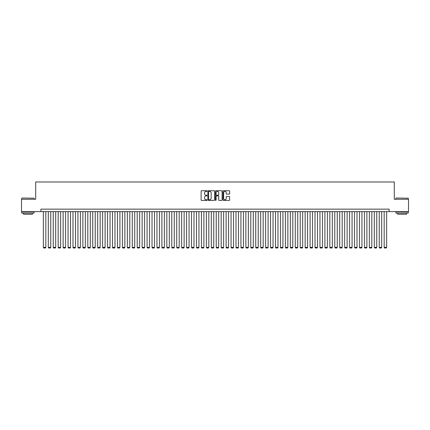 <?xml version="1.0" encoding="UTF-8"?>
<svg xmlns="http://www.w3.org/2000/svg" width="430" height="430" viewBox="0 0 430 430"><rect width="100%" height="100%" fill="white"/><g stroke="black" fill="none" stroke-linecap="round" stroke-linejoin="round"><path stroke-width="0.64" d="M207.099 191.054A0.339 0.339 0 0 0 206.76 190.716L201.605 190.716A0.484 0.484 0 0 0 201.122 191.2L201.122 199.928A0.484 0.484 0 0 0 201.605 200.412L206.76 200.412A0.339 0.339 0 0 0 207.099 200.074A0.339 0.339 0 0 0 206.76 199.735L206.094 199.735A1.553 1.553 0 0 1 204.54 198.182L204.54 197.456A1.553 1.553 0 0 1 206.094 195.903L206.76 195.903A0.339 0.339 0 0 0 207.099 195.564A0.339 0.339 0 0 0 206.76 195.225L206.094 195.225A1.553 1.553 0 0 1 204.54 193.672L204.54 192.946A1.553 1.553 0 0 1 206.094 191.393L206.76 191.393A0.339 0.339 0 0 0 207.099 191.054M229.168 194.134A0.484 0.484 0 0 0 229.652 193.65L229.652 191.2A0.484 0.484 0 0 0 229.168 190.716L223.45 190.716A0.484 0.484 0 0 0 222.966 191.2L222.966 199.928A0.484 0.484 0 0 0 223.45 200.412L229.168 200.412A0.484 0.484 0 0 0 229.652 199.928L229.652 196.972A0.484 0.484 0 0 0 229.168 196.483L226.723 196.483A0.484 0.484 0 0 0 226.234 196.972L226.234 198.434A1.295 1.295 0 0 1 224.938 199.735A1.295 1.295 0 0 1 223.643 198.434L223.643 192.688A1.295 1.295 0 0 1 224.938 191.393A1.295 1.295 0 0 1 226.234 192.688L226.234 193.65A0.484 0.484 0 0 0 226.723 194.134L229.168 194.134M40.888 211.619L21.5 211.619L21.5 199.267L35.701 199.267L35.701 181.981L394.299 181.981L394.299 199.267L408.5 199.267L408.5 211.619L389.112 211.619L389.112 209.147L40.888 209.147L40.888 211.619L389.112 211.619M214.575 191.2A0.484 0.484 0 0 0 214.092 190.716L208.367 190.716A0.484 0.484 0 0 0 207.883 191.2L207.883 199.928A0.484 0.484 0 0 0 208.367 200.412L214.092 200.412A0.484 0.484 0 0 0 214.575 199.928L214.575 191.2M215.908 190.716L221.633 190.716A0.484 0.484 0 0 1 222.117 191.2L222.117 199.928A0.484 0.484 0 0 1 221.633 200.412L219.182 200.412A0.484 0.484 0 0 1 218.698 199.928L218.698 196.386A0.484 0.484 0 0 0 218.214 195.903L216.586 195.903A0.484 0.484 0 0 0 216.102 196.386L216.102 200.074A0.339 0.339 0 0 1 215.763 200.412A0.339 0.339 0 0 1 215.425 200.074L215.425 191.2A0.484 0.484 0 0 1 215.908 190.716M208.905 191.393A0.339 0.339 0 0 0 208.566 191.732L208.566 199.396A0.339 0.339 0 0 0 208.905 199.735L209.609 199.735A1.553 1.553 0 0 0 211.157 198.182L211.157 192.946A1.553 1.553 0 0 0 209.609 191.393L208.905 191.393M218.698 192.715A1.295 1.295 0 0 0 217.397 191.42A1.295 1.295 0 0 0 216.102 192.715L216.102 194.742A0.484 0.484 0 0 0 216.586 195.225L218.214 195.225A0.484 0.484 0 0 0 218.698 194.742L218.698 192.715M45.827 211.619L45.827 247.379L43.355 247.379L43.355 211.619M45.827 247.379L45.456 248.019L43.726 248.019L43.355 247.379M21.898 198.031L34.094 198.182L21.898 198.031M27.923 213.097L21.747 213.097L21.747 211.861L34.094 211.861L34.094 213.097L27.923 213.097M32.368 213.097L32.368 214.237L23.478 214.237L23.478 213.097M396.051 198.031L408.253 198.182L396.051 198.031M402.077 213.097L395.906 213.097L395.906 211.861L408.253 211.861L408.253 213.097L402.077 213.097M406.522 213.097L406.522 214.237L397.632 214.237L397.632 213.097M50.767 211.619L50.767 247.379L48.294 247.379L48.294 211.619M50.767 247.379L50.396 248.019L48.665 248.019L48.294 247.379M55.706 211.619L55.706 247.379L53.234 247.379L53.234 211.619M55.706 247.379L55.336 248.019L53.605 248.019L53.234 247.379M60.646 211.619L60.646 247.379L58.174 247.379L58.174 211.619M60.646 247.379L60.275 248.019L58.544 248.019L58.174 247.379M65.586 211.619L65.586 247.379L63.113 247.379L63.113 211.619M65.586 247.379L65.215 248.019L63.484 248.019L63.113 247.379M70.525 211.619L70.525 247.379L68.053 247.379L68.053 211.619M70.525 247.379L70.154 248.019L68.424 248.019L68.053 247.379M75.465 211.619L75.465 247.379L72.993 247.379L72.993 211.619M75.465 247.379L75.094 248.019L73.363 248.019L72.993 247.379M80.405 211.619L80.405 247.379L77.932 247.379L77.932 211.619M80.405 247.379L80.034 248.019L78.303 248.019L77.932 247.379M85.339 211.619L85.339 247.379L82.872 247.379L82.872 211.619M85.339 247.379L84.973 248.019L83.243 248.019L82.872 247.379M90.278 211.619L90.278 247.379L87.811 247.379L87.811 211.619M90.278 247.379L89.913 248.019L88.182 248.019L87.811 247.379M95.218 211.619L95.218 247.379L92.751 247.379L92.751 211.619M95.218 247.379L94.847 248.019L93.122 248.019L92.751 247.379M100.158 211.619L100.158 247.379L97.691 247.379L97.691 211.619M100.158 247.379L99.787 248.019L98.061 248.019L97.691 247.379M105.097 211.619L105.097 247.379L102.63 247.379L102.63 211.619M105.097 247.379L104.727 248.019L103.001 248.019L102.63 247.379M110.037 211.619L110.037 247.379L107.57 247.379L107.57 211.619M110.037 247.379L109.666 248.019L107.941 248.019L107.57 247.379M114.977 211.619L114.977 247.379L112.509 247.379L112.509 211.619M114.977 247.379L114.606 248.019L112.88 248.019L112.509 247.379M119.916 211.619L119.916 247.379L117.449 247.379L117.449 211.619M119.916 247.379L119.545 248.019L117.82 248.019L117.449 247.379M124.856 211.619L124.856 247.379L122.389 247.379L122.389 211.619M124.856 247.379L124.485 248.019L122.76 248.019L122.389 247.379M129.795 211.619L129.795 247.379L127.328 247.379L127.328 211.619M129.795 247.379L129.425 248.019L127.694 248.019L127.328 247.379M134.735 211.619L134.735 247.379L132.268 247.379L132.268 211.619M134.735 247.379L134.364 248.019L132.633 248.019L132.268 247.379M139.675 211.619L139.675 247.379L137.202 247.379L137.202 211.619M139.675 247.379L139.304 248.019L137.573 248.019L137.202 247.379M144.614 211.619L144.614 247.379L142.142 247.379L142.142 211.619M144.614 247.379L144.244 248.019L142.513 248.019L142.142 247.379M149.554 211.619L149.554 247.379L147.081 247.379L147.081 211.619M149.554 247.379L149.183 248.019L147.452 248.019L147.081 247.379M154.494 211.619L154.494 247.379L152.021 247.379L152.021 211.619M154.494 247.379L154.123 248.019L152.392 248.019L152.021 247.379M159.433 211.619L159.433 247.379L156.961 247.379L156.961 211.619M159.433 247.379L159.062 248.019L157.332 248.019L156.961 247.379M164.373 211.619L164.373 247.379L161.9 247.379L161.9 211.619M164.373 247.379L164.002 248.019L162.271 248.019L161.9 247.379M169.312 211.619L169.312 247.379L166.84 247.379L166.84 211.619M169.312 247.379L168.942 248.019L167.211 248.019L166.84 247.379M174.252 211.619L174.252 247.379L171.78 247.379L171.78 211.619M174.252 247.379L173.881 248.019L172.15 248.019L171.78 247.379M179.192 211.619L179.192 247.379L176.719 247.379L176.719 211.619M179.192 247.379L178.821 248.019L177.09 248.019L176.719 247.379M184.131 211.619L184.131 247.379L181.659 247.379L181.659 211.619M184.131 247.379L183.76 248.019L182.03 248.019L181.659 247.379M189.066 211.619L189.066 247.379L186.599 247.379L186.599 211.619M189.066 247.379L188.7 248.019L186.969 248.019L186.599 247.379M194.005 211.619L194.005 247.379L191.538 247.379L191.538 211.619M194.005 247.379L193.64 248.019L191.909 248.019L191.538 247.379M198.945 211.619L198.945 247.379L196.478 247.379L196.478 211.619M198.945 247.379L198.574 248.019L196.849 248.019L196.478 247.379M203.884 211.619L203.884 247.379L201.417 247.379L201.417 211.619M203.884 247.379L203.514 248.019L201.788 248.019L201.417 247.379M208.824 211.619L208.824 247.379L206.357 247.379L206.357 211.619M208.824 247.379L208.453 248.019L206.728 248.019L206.357 247.379M213.764 211.619L213.764 247.379L211.297 247.379L211.297 211.619M213.764 247.379L213.393 248.019L211.667 248.019L211.297 247.379M218.703 211.619L218.703 247.379L216.236 247.379L216.236 211.619M218.703 247.379L218.332 248.019L216.607 248.019L216.236 247.379M223.643 211.619L223.643 247.379L221.176 247.379L221.176 211.619M223.643 247.379L223.272 248.019L221.547 248.019L221.176 247.379M228.583 211.619L228.583 247.379L226.115 247.379L226.115 211.619M228.583 247.379L228.212 248.019L226.486 248.019L226.115 247.379M233.522 211.619L233.522 247.379L231.055 247.379L231.055 211.619M233.522 247.379L233.151 248.019L231.426 248.019L231.055 247.379M238.462 211.619L238.462 247.379L235.995 247.379L235.995 211.619M238.462 247.379L238.091 248.019L236.36 248.019L235.995 247.379M243.401 211.619L243.401 247.379L240.934 247.379L240.934 211.619M243.401 247.379L243.031 248.019L241.3 248.019L240.934 247.379M248.341 211.619L248.341 247.379L245.869 247.379L245.869 211.619M248.341 247.379L247.97 248.019L246.239 248.019L245.869 247.379M253.281 211.619L253.281 247.379L250.808 247.379L250.808 211.619M253.281 247.379L252.91 248.019L251.179 248.019L250.808 247.379M258.22 211.619L258.22 247.379L255.748 247.379L255.748 211.619M258.22 247.379L257.849 248.019L256.119 248.019L255.748 247.379M263.16 211.619L263.16 247.379L260.688 247.379L260.688 211.619M263.16 247.379L262.789 248.019L261.058 248.019L260.688 247.379M268.1 211.619L268.1 247.379L265.627 247.379L265.627 211.619M268.1 247.379L267.729 248.019L265.998 248.019L265.627 247.379M273.039 211.619L273.039 247.379L270.567 247.379L270.567 211.619M273.039 247.379L272.668 248.019L270.938 248.019L270.567 247.379M277.979 211.619L277.979 247.379L275.506 247.379L275.506 211.619M277.979 247.379L277.608 248.019L275.877 248.019L275.506 247.379M282.918 211.619L282.918 247.379L280.446 247.379L280.446 211.619M282.918 247.379L282.548 248.019L280.817 248.019L280.446 247.379M287.858 211.619L287.858 247.379L285.386 247.379L285.386 211.619M287.858 247.379L287.487 248.019L285.756 248.019L285.386 247.379M292.798 211.619L292.798 247.379L290.325 247.379L290.325 211.619M292.798 247.379L292.427 248.019L290.696 248.019L290.325 247.379M297.732 211.619L297.732 247.379L295.265 247.379L295.265 211.619M297.732 247.379L297.366 248.019L295.636 248.019L295.265 247.379M302.672 211.619L302.672 247.379L300.204 247.379L300.204 211.619M302.672 247.379L302.306 248.019L300.575 248.019L300.204 247.379M307.611 211.619L307.611 247.379L305.144 247.379L305.144 211.619M307.611 247.379L307.24 248.019L305.515 248.019L305.144 247.379M312.551 211.619L312.551 247.379L310.084 247.379L310.084 211.619M312.551 247.379L312.18 248.019L310.455 248.019L310.084 247.379M317.49 211.619L317.49 247.379L315.023 247.379L315.023 211.619M317.49 247.379L317.12 248.019L315.394 248.019L315.023 247.379M322.43 211.619L322.43 247.379L319.963 247.379L319.963 211.619M322.43 247.379L322.059 248.019L320.334 248.019L319.963 247.379M327.37 211.619L327.37 247.379L324.903 247.379L324.903 211.619M327.37 247.379L326.999 248.019L325.273 248.019L324.903 247.379M332.309 211.619L332.309 247.379L329.842 247.379L329.842 211.619M332.309 247.379L331.938 248.019L330.213 248.019L329.842 247.379M337.249 211.619L337.249 247.379L334.782 247.379L334.782 211.619M337.249 247.379L336.878 248.019L335.153 248.019L334.782 247.379M342.189 211.619L342.189 247.379L339.721 247.379L339.721 211.619M342.189 247.379L341.818 248.019L340.087 248.019L339.721 247.379M347.128 211.619L347.128 247.379L344.661 247.379L344.661 211.619M347.128 247.379L346.757 248.019L345.027 248.019L344.661 247.379M352.068 211.619L352.068 247.379L349.595 247.379L349.595 211.619M352.068 247.379L351.697 248.019L349.966 248.019L349.595 247.379M357.007 211.619L357.007 247.379L354.535 247.379L354.535 211.619M357.007 247.379L356.637 248.019L354.906 248.019L354.535 247.379M361.947 211.619L361.947 247.379L359.475 247.379L359.475 211.619M361.947 247.379L361.576 248.019L359.846 248.019L359.475 247.379M366.887 211.619L366.887 247.379L364.414 247.379L364.414 211.619M366.887 247.379L366.516 248.019L364.785 248.019L364.414 247.379M371.826 211.619L371.826 247.379L369.354 247.379L369.354 211.619M371.826 247.379L371.456 248.019L369.725 248.019L369.354 247.379M376.766 211.619L376.766 247.379L374.293 247.379L374.293 211.619M376.766 247.379L376.395 248.019L374.664 248.019L374.293 247.379M381.706 211.619L381.706 247.379L379.233 247.379L379.233 211.619M381.706 247.379L381.335 248.019L379.604 248.019L379.233 247.379M386.645 211.619L386.645 247.379L384.173 247.379L384.173 211.619M386.645 247.379L386.274 248.019L384.544 248.019L384.173 247.379M21.747 199.267L21.747 198.182M34.094 199.267L34.094 198.182M395.906 199.267L395.906 198.182M408.253 199.267L408.253 198.182"/></g></svg>
